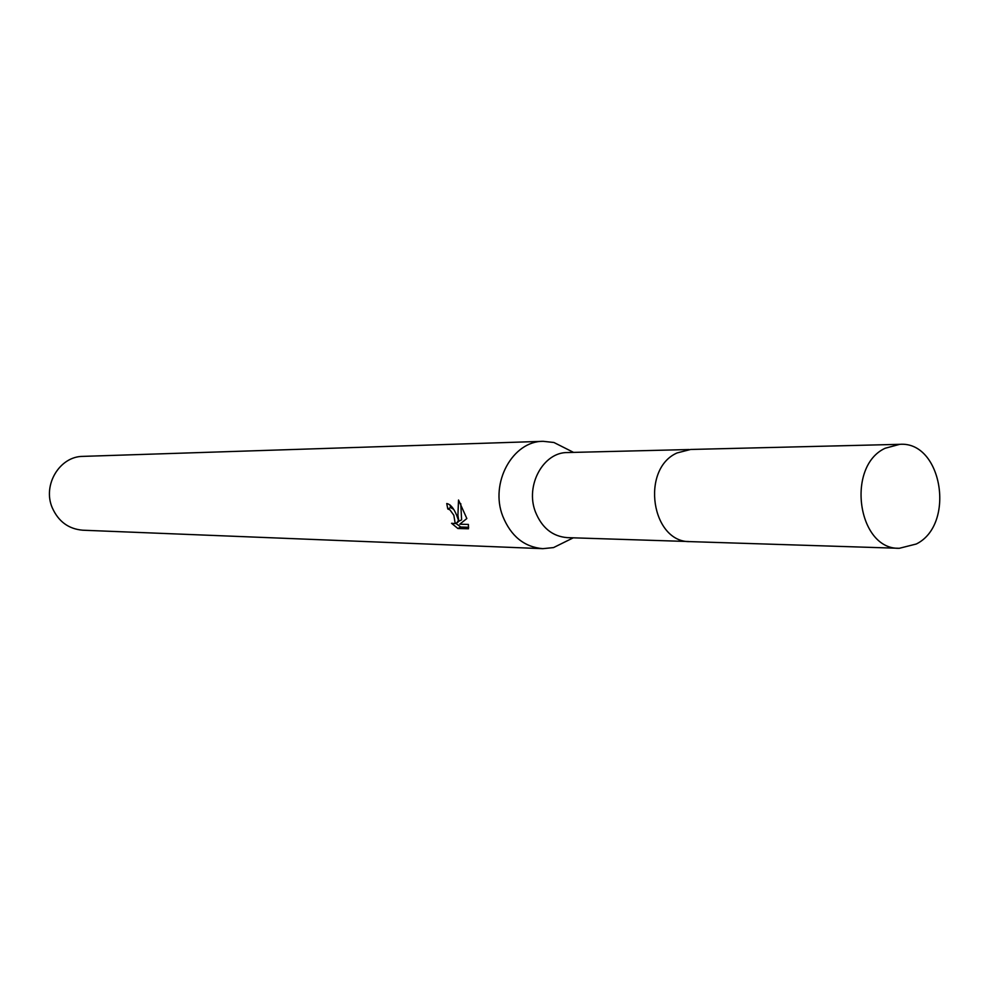 <?xml version="1.0" encoding="UTF-8"?>
<svg xmlns="http://www.w3.org/2000/svg" width="990" height="990" viewBox="0 0 990 990"><rect width="100%" height="100%" fill="white"/><g stroke="black" fill="none" stroke-linecap="round" stroke-linejoin="round"><path stroke-width="1.49" d="M689.102 449.534L567.542 452.541C543.374 452.071 525.071 485.422 535.392 511.793C541.839 527.806 552.457 536.419 567.233 537.632L688.768 541.53M569.733 450.45L553.93 442.493L543.201 441.317C512.672 440.958 489.642 482.947 502.734 516.124C510.865 536.172 524.217 547.024 542.805 548.67L553.546 547.581L569.399 539.736M456.65 515.27L458.815 521.235L457.925 515.295L458.519 500.024L466.847 518.525L459.781 524.217L468.394 524.428L468.468 528.784L457.887 528.499L451.551 523.289L455.214 523.562L453.828 515.221L449.93 509.85L447.789 508.971L446.738 503.539C450.413 504.244 453.717 508.155 456.65 515.27M543.201 441.317L83.024 456.378C59.734 456.229 42.335 485.026 52.26 507.759C58.422 521.532 68.582 529.007 82.752 530.207L542.805 548.67M450.029 504.937L450.586 507.598L453.544 509.231M450.586 507.598L447.789 508.971M455.759 523.289L460.783 527.039L468.666 527.262M460.783 527.051L457.887 528.499M460.758 503.625L461.612 519.849L458.815 521.235M458.531 520.27L457.009 522.671M885.171 448.247C845.695 466.339 857.687 549.821 899.316 548.299L916.295 544.005C955.845 524.539 942.134 440.897 899.7 444.337L885.171 448.247M899.7 444.337L690.661 449.46L677.086 452.937C640.245 469.012 651.42 542.891 690.315 541.629L899.316 548.299M573.26 537.83L553.546 547.581M455.214 523.562L458.024 522.163M573.569 452.393L553.93 442.493"/></g></svg>
